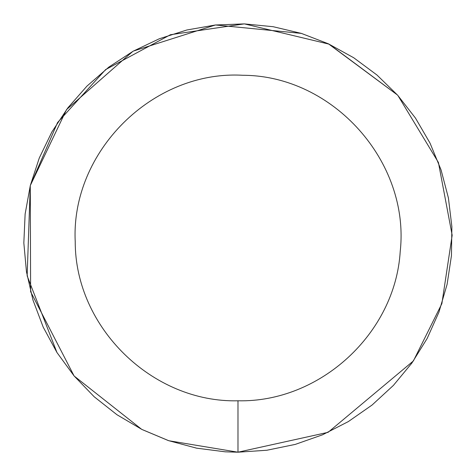 <?xml version="1.0" encoding="UTF-8"?>
<svg xmlns="http://www.w3.org/2000/svg" width="476" height="476" viewBox="0 0 476 476"><rect width="100%" height="100%" fill="white"/><g stroke="black" fill="none" stroke-linecap="round" stroke-linejoin="round"><path stroke-width="0.71" d="M237.982 452.2L168.867 440.74L237.982 452.2L266.875 450.242L295.239 444.405L322.555 434.796L348.331 421.587L372.083 405.028L393.39 385.411L411.853 363.099L427.139 338.501L438.967 312.072L447.119 284.279L451.45 255.648L451.879 226.689L448.404 197.939L441.073 169.926L430.036 143.151L415.488 118.113L397.692 95.265L376.98 75.024L353.727 57.763L328.357 43.798L301.332 33.385L273.153 26.71L244.331 23.895L215.396 24.996L186.866 29.988L159.276 38.782L133.125 51.218L108.885 67.068L87.013 86.049L67.895 107.802L51.884 131.929L39.282 158.002L30.303 185.539L25.127 214.027L23.836 242.962L26.466 271.802L32.957 300.023L43.197 327.113L56.995 352.573L74.107 375.939L94.206 396.782L116.941 414.721L141.884 429.435L168.587 440.645L196.552 448.154L225.279 451.825L237.982 452.2L328.083 432.327L413.388 360.939L441.871 303.658L452.164 235.239L438.42 162.465L397.912 95.509L438.42 162.465L452.164 235.239L441.871 303.658L413.388 360.939L328.083 432.327L237.982 452.2L237.982 400.792C320.092 402.654 395.312 333.396 400.221 251.411C410.145 161.769 332.998 75.446 242.808 75.279C152.766 70.103 70.638 151.701 75.232 241.772C75.071 327.417 152.415 402.934 237.982 400.792M244.432 23.895L329.124 44.161L397.472 95.021L328.458 43.846M328.357 43.798L301.451 33.421M301.332 33.385L215.533 24.978M215.396 24.996L133.405 51.063M132.84 51.378L66.545 109.575L30.303 185.539L57.554 122.558L105.624 69.585L170.426 34.73L244.242 23.889M56.995 352.573L74.048 375.867L30.619 291.705L30.274 185.658L27.15 275.854L56.953 352.502M74.197 376.046L141.634 429.31M142.163 429.572L168.278 440.544"/></g></svg>
